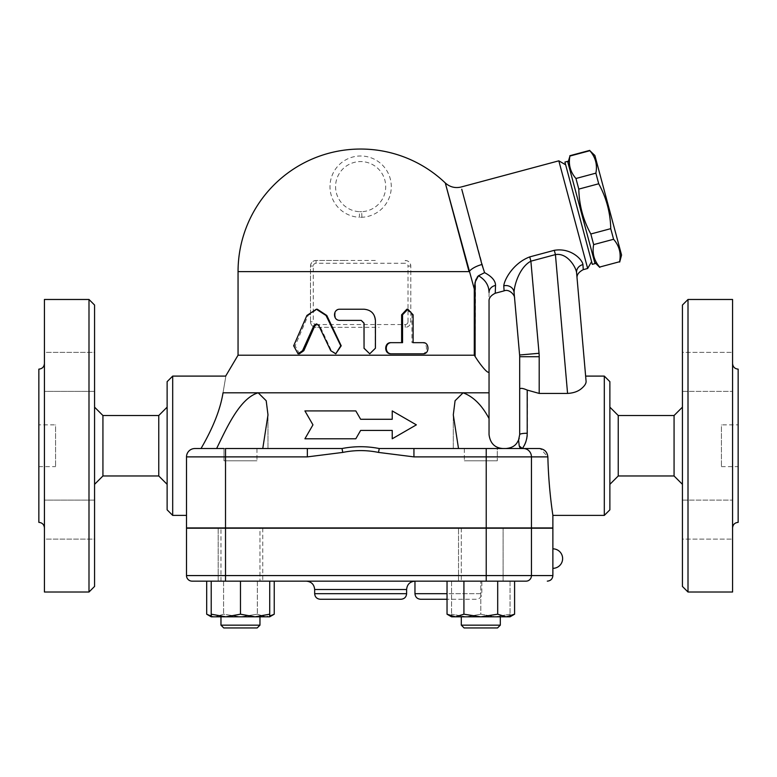 <?xml version="1.0" encoding="UTF-8"?>
<svg xmlns="http://www.w3.org/2000/svg" width="777" height="777" viewBox="0 0 777 777"><rect width="100%" height="100%" fill="white"/><g stroke="black" fill="none" stroke-linecap="round" stroke-linejoin="round"><path stroke-width="0.58" stroke-dasharray="3.88 2.91" d="M172.688 376.097L172.688 515.394M167.123 509.829L167.123 381.662M167.123 484.333L167.123 407.158L167.123 484.333M223.98 448.533L223.98 460.79L256.954 460.79L223.98 460.79L256.954 460.79L223.98 460.79L223.98 448.533L256.954 448.533L223.98 448.533L256.954 448.533L225.515 448.533L225.515 456.886L186.509 456.886A8.362 8.362 0 0 1 194.872 448.533L201.02 448.533L194.872 448.533C189.782 449.048 186.995 451.835 186.509 456.886L186.509 515.394L186.509 456.886C186.995 451.835 189.782 449.048 194.872 448.533L307.342 448.533L201.02 448.533L267.987 448.533L262.772 448.533L267.987 414.889L266.2 400.738L258.197 392.812C239.627 398.212 226.408 428.583 216.618 448.533M223.018 392.812C226.787 370.716 226.787 370.716 223.018 392.812L463.082 392.812L455.079 400.738L453.292 414.889L458.508 448.533L413.937 448.533L539.597 448.543M158.761 415.52L158.761 475.971M102.933 415.52L102.933 475.971M94.571 484.333L94.571 407.158L94.571 484.333M609.877 381.662L609.877 509.829M604.312 515.394L604.312 376.097M609.877 484.333L609.877 407.158L609.877 484.333M523.465 448.533A8.362 7.984 -90 0 1 531.449 456.886L547.863 456.886C548.649 490.277 553.03 515.792 552.874 515.394C553.03 515.792 548.649 490.277 547.863 456.886L540.287 448.591M519.182 438.325L519.687 434.605A7.799 1.408 180 0 1 527.486 433.197C527.447 438.879 525.854 443.988 522.698 448.533L519.182 445.658L520.347 448.533M519.687 434.605L519.687 389.84C519.91 388.024 522.513 388.15 527.486 390.239L539.189 393.424L567.569 393.424C573.426 393.094 578.069 391.472 581.478 388.558C584.663 385.887 586.208 383.469 586.091 381.322M618.239 475.971L618.239 415.52M674.067 415.52L674.067 475.971M682.429 484.333L682.429 407.158L682.429 484.333M738.15 369.133L738.15 522.367M738.15 424.854L738.15 466.637L738.15 424.854L721.435 424.854L721.435 466.637L721.435 424.854M682.429 586.441L682.429 305.05M682.429 371.872L682.429 352.37L682.429 371.872M682.429 352.37L682.429 391.375L682.429 352.37L732.575 352.37L732.575 391.375L732.575 352.37L732.575 391.375L732.575 352.37L682.429 352.37M682.429 519.619L682.429 539.121L682.429 519.619M682.429 539.121L682.429 500.116L682.429 539.121L732.575 539.121L732.575 500.116L732.575 539.121L732.575 500.116L732.575 539.121L682.429 539.121M732.575 299.475L732.575 592.016M688.004 299.475L688.004 592.016M682.429 500.116L732.575 500.116L682.429 500.116M682.429 391.375L732.575 391.375L682.429 391.375M732.575 527.933L732.575 363.558L732.575 527.933M531.449 528.214L531.449 575.572A5.575 5.322 -90 0 1 526.126 581.147L192.084 581.147A5.575 5.575 0 0 1 186.509 575.572L186.509 528.214L552.874 528.214M552.874 548.834L552.874 568.337M186.509 456.886L186.509 527.933L552.874 527.933M240.472 527.933L220.969 527.933L240.472 527.933M461.305 527.933L500.31 527.933L461.305 527.933L500.31 527.933L461.305 527.933L461.305 581.147L500.31 581.147L461.305 581.147L500.31 581.147L461.305 581.147L461.305 527.933M259.965 527.933L220.969 527.933L259.965 527.933L259.965 581.147L220.969 581.147L259.965 581.147L220.969 581.147L259.965 581.147L259.965 528.214M472.086 527.933L249.194 527.933L472.086 528.214M480.808 528.214L503.098 528.214L480.808 528.214M269.716 581.147L211.218 581.147L262.752 581.147L218.182 581.147L218.182 528.214L262.752 528.214L218.182 528.214L262.752 528.214L218.182 528.214L218.182 581.147L269.716 581.147L269.716 614.199L255.089 616.812L269.716 616.812L269.716 614.199M451.554 616.812L451.554 614.199L466.181 616.812L451.554 616.812L495.435 616.812L480.808 614.199L480.808 581.147L451.554 581.147L510.062 581.147L458.527 581.147L503.098 581.147L503.098 528.214L458.527 528.214L503.098 528.214L503.098 581.147L480.808 581.147L480.808 614.199L466.181 616.812L451.554 614.199L451.554 616.812L506.148 616.812L497.698 614.199L480.808 616.812L463.918 614.199L455.477 616.812L447.037 614.199M567.608 161.354L595.017 263.617M567.968 162.704L594.648 262.276L567.968 162.704M599.766 267.395L599.679 267.055C594.026 260.548 592.025 253.069 593.667 244.609L590.821 233.994C583.168 220.008 579.156 205.05 578.797 189.102L575.951 178.496C570.299 171.989 568.288 164.51 569.939 156.051L569.842 155.711M621.561 255.06L594.881 155.487M589.762 150.379L589.86 150.709C595.512 157.216 597.513 164.695 595.872 173.154L598.717 183.77C606.371 197.756 610.382 212.723 610.741 228.661L613.587 239.277C619.24 245.775 621.241 253.263 619.599 261.723L619.687 262.053M599.679 267.055L619.599 261.723M593.667 244.609L613.587 239.277M590.821 233.994L610.741 228.661M578.797 189.102L598.717 183.77M575.951 178.496L595.872 173.154M569.939 156.051L589.86 150.709M564.918 162.082L592.317 264.345M565.637 164.773L591.598 261.655L565.637 164.773M240.472 625.164L220.969 625.164L240.472 625.164M211.218 616.21L215.132 616.812L211.218 616.812L255.089 616.812L240.472 614.199L225.845 616.812L211.218 614.199L211.218 616.812L259.965 616.812L215.132 616.812L223.582 614.199L240.472 616.812L257.352 614.199L265.802 616.812L240.472 616.812L223.582 614.199L215.132 616.812L206.692 614.199M240.472 627.952L223.747 627.952L240.472 627.952M461.305 625.164L500.31 625.164L461.305 625.164L500.31 625.164L500.31 616.812M497.299 460.79L464.325 460.79L497.299 460.79L464.325 460.79L497.299 460.79L497.299 448.533L464.325 448.533L497.299 448.533L464.325 448.533L497.299 448.533L497.299 460.79M500.31 625.164L497.533 627.952L464.092 627.952M514.588 614.199L506.148 616.812L510.062 616.812L510.062 614.199L495.435 616.812L466.181 616.812L480.808 614.199L495.435 616.812L510.062 616.812L495.435 616.812L510.062 614.199L510.062 616.812M211.218 581.147L211.218 614.199M497.698 581.147L463.918 581.147L514.588 581.147L497.698 581.147L497.698 614.199M510.062 581.147L510.062 614.199L510.062 581.147M451.554 581.147L451.554 614.199L451.554 581.147M240.472 581.147L240.472 614.199M463.918 581.147L447.037 581.147L463.918 581.147L463.918 614.199M458.527 581.147L503.098 581.147L458.527 581.147L458.527 528.214L458.527 581.147M220.969 625.164L259.965 625.164L257.187 627.952L223.747 627.952M259.965 616.812L220.969 616.812L259.965 616.812L259.965 625.164M274.242 614.199L265.802 616.812L269.716 616.21M265.802 616.812L269.716 616.812L265.802 616.812L257.352 614.199L240.472 616.812L265.802 616.812M223.582 581.147L223.582 614.199L223.582 581.147L206.692 581.147L257.352 581.147L223.582 581.147M257.352 581.147L257.352 614.199L257.352 581.147L274.242 581.147L257.352 581.147M262.752 528.214L262.752 581.147L262.752 528.214M476.262 599.261L447.037 599.261L476.262 599.261C479.642 598.931 481.507 597.066 481.837 593.686L447.037 593.686M414.967 581.147L306.313 581.147L414.967 581.147M401.039 599.261L320.241 599.261M502.972 448.533L453.292 448.533L502.972 448.533C494.832 447.97 490.18 443.327 489.044 434.605L489.044 418.55C481.925 405.147 473.271 396.561 463.082 392.812L489.044 392.812L489.044 418.55M392.23 438.782L392.23 430.419L360.635 430.419L355.817 438.782L304.914 438.782L312.956 424.854L304.914 410.916L355.817 410.916L360.635 419.279L392.23 419.279L392.23 410.916L416.365 424.854L392.23 438.782M486.227 448.533L486.227 456.886L413.937 456.886L413.937 448.533L458.508 448.533M336.286 353.807L331.4 350.68L319.648 325.514L316.812 323.999M299.436 353.807L295.153 345.794L308.08 315.491L317.298 309.227M423.232 342.667L421.843 342.667C428.001 342.317 428.001 354.147 421.843 353.807L423.232 353.807M411.946 342.667L413.111 342.667L411.946 342.667L411.946 314.802L413.111 314.802M406.837 309.227L411.946 314.802M401.622 342.667L402.554 342.667M361.198 320.377L340.394 320.377C333.333 320.716 333.333 308.887 340.394 309.227L363.986 309.227C370.746 309.887 374.446 313.607 375.097 320.377L375.097 348.232L369.551 353.807M262.772 448.533L307.342 448.533L307.342 456.886L225.515 456.886L225.515 527.933M307.342 448.533L341.997 448.533L342.793 452.418L307.342 456.886M413.937 456.886L378.486 452.418L379.273 448.533L413.937 448.533M341.997 448.533C354.419 446.105 366.851 446.105 379.273 448.533M310.489 321.765L310.489 266.045A5.575 5.575 0 0 1 316.064 260.47L345.959 260.47L316.064 260.47C312.762 260.732 310.907 262.587 310.489 266.045L310.489 321.765C310.907 325.233 312.762 327.088 316.064 327.34A5.575 5.575 0 0 1 310.489 321.765L313.277 321.765A2.787 2.787 0 0 0 316.064 324.553L316.064 327.34L379.069 327.34M375.32 260.47L345.959 260.47M342.21 327.34L316.064 327.34M405.215 260.47A5.575 5.575 0 0 1 410.79 266.045L410.79 321.765A5.575 5.575 0 0 1 405.215 327.34C408.517 327.088 410.373 325.233 410.79 321.765L410.79 266.045C410.373 262.587 408.517 260.732 405.215 260.47L405.215 263.257L316.064 263.257A2.787 2.787 0 0 0 313.277 266.045L313.277 321.765M410.79 271.62L469.046 271.62L445.318 183.09L474.281 288.966L474.281 355.196L475.116 356.497L475.602 280.497M238.053 355.196L474.281 355.196M238.053 271.62L310.489 271.62M361.927 217.259L361.693 211.694A25.078 25.078 0 0 0 382.177 173.805A25.078 25.078 0 0 0 339.102 173.805A25.078 25.078 0 0 0 359.586 211.694L359.353 217.259A30.643 30.643 0 0 1 334.314 170.95A30.643 30.643 0 0 1 386.965 170.95A30.643 30.643 0 0 1 361.927 217.259L359.353 217.259L361.927 217.269M587.665 268.473L558.818 160.829M469.046 271.62A16.715 7.362 165 0 1 481.925 264.51L461.752 189.229L484.595 272.659C491.899 276.525 495.541 280.788 495.532 285.431L495.24 293.24M504.098 290.87L503.778 285.8C504.331 279.73 513.092 263.199 529.739 256.896L554.283 250.32C571.163 247.484 582.4 259.761 582.944 264.588L583.255 269.658M474.281 288.966L475.116 282.138M478.03 276.175L484.595 272.659M476.184 279.021L477.078 277.389M503.778 285.8A8.362 7.595 -5.1 0 1 514.073 292.414C514.121 285.538 519.415 267.278 530.885 261.179L539.044 353.282A39.005 39.005 0 0 1 539.189 356.721L539.189 393.424M529.739 256.896L530.885 261.179L555.429 254.603L554.283 250.32M567.569 393.424L555.429 254.603C567.259 252.457 575.932 267.142 576.583 272.669A8.362 7.595 -5 0 1 582.944 264.588M576.583 272.669L577.088 278.457M478.486 275.748C485.402 279.798 488.927 285.363 489.044 292.424L489.044 301.311L489.044 292.424A8.362 7.178 0 0 1 495.532 285.431M489.044 371.659L489.044 392.812M519.687 389.84L519.687 356.721A19.503 19.503 0 0 0 519.609 355.002L539.044 353.282M505.759 448.533C511.023 448.125 514.762 446.231 516.996 442.841L518.618 439.967L519.182 445.658M514.578 298.193L514.073 292.414L514.578 298.203M38.85 369.133L38.85 522.367M38.85 424.854L38.85 466.637L38.85 424.854L55.565 424.854L55.565 466.637L55.565 424.854M94.571 586.441L94.571 305.05M94.571 371.872L94.571 391.375L94.571 371.872M94.571 352.37L94.571 391.375L94.571 352.37L44.425 352.37L44.425 391.375L94.571 391.375L44.425 391.375L44.425 352.37L44.425 391.375L44.425 352.37L94.571 352.37M94.571 519.619L94.571 500.116L94.571 519.619M94.571 539.121L94.571 500.116L94.571 539.121L44.425 539.121L44.425 500.116L94.571 500.116L44.425 500.116L44.425 539.121L44.425 500.116L44.425 539.121L94.571 539.121M44.425 299.475L44.425 592.016M88.996 299.475L88.996 592.016M44.425 527.933L44.425 363.558L44.425 527.933M527.486 390.239L527.486 433.197M225.515 581.147L225.515 575.572L552.874 575.572M414.967 593.686L481.837 593.686L481.837 581.147M314.666 593.686L406.614 593.686M406.614 589.51L314.666 589.51M486.227 528.214L486.227 581.147M186.509 575.572L225.515 575.572L225.515 528.214M331.4 350.68L330.73 350.68M308.08 315.491L306.886 315.491M295.153 345.794L293.667 345.794M319.648 325.514L318.716 325.514M486.227 527.933L486.227 456.886L531.449 456.886L531.449 527.933M378.486 452.418C366.589 449.99 354.691 449.99 342.793 452.418M310.489 266.045L313.277 266.045M316.064 260.47L316.064 263.257M316.064 324.553L405.215 324.553L405.215 327.34M410.79 266.045L408.003 266.045A2.787 2.787 0 0 0 405.215 263.257M405.215 324.553A2.787 2.787 0 0 0 408.003 321.765L410.79 321.765M408.003 321.765L408.003 266.045M359.586 211.694L361.693 211.694M519.687 356.721L539.189 356.721M721.435 466.637L738.15 466.637M220.969 581.147L220.969 528.214L220.969 581.147M256.954 448.533L256.954 460.79L256.954 448.533M464.325 448.533L464.325 460.79L464.325 448.533M453.292 448.533L453.292 414.889L453.292 448.533M267.987 448.533L267.987 414.889L267.987 448.533M317.298 323.941L316.317 323.941M38.85 466.637L55.565 466.637"/><path stroke-width="1.17" d="M172.688 515.394L172.688 376.097L167.123 381.662L167.123 509.829L172.688 515.394L186.509 515.394M223.018 392.812C220.415 409.236 213.083 427.806 201.02 448.533C213.083 427.806 220.415 409.236 223.018 392.812C226.787 370.716 226.787 370.716 223.018 392.812L258.197 392.812L266.2 400.738L267.987 414.889L262.772 448.533M94.571 407.158L102.933 415.52L102.933 475.971L158.761 475.971L158.761 415.52L167.123 407.158M158.761 475.971L167.123 484.333M102.933 475.971L94.571 484.333M604.312 515.394L609.877 509.829L609.877 381.662L604.312 376.097L604.312 515.394L552.874 515.394L552.874 527.933L186.509 527.933L186.509 456.886A8.362 8.362 0 0 1 194.872 448.533L223.98 448.533M539.189 393.424L539.189 356.721A39.005 39.005 0 0 0 539.044 353.282L530.885 261.179L529.739 256.896C513.082 263.189 504.322 279.749 503.778 285.8A8.362 7.595 174.9 0 1 514.073 292.414C514.121 285.567 519.405 267.269 530.885 261.179L555.429 254.603C567.259 252.467 575.942 267.133 576.583 272.669L586.091 381.322C586.208 383.469 584.663 385.887 581.478 388.558C578.069 391.472 573.426 393.094 567.569 393.424L539.189 393.424L527.214 390.073C522.416 387.995 519.91 387.81 519.687 389.539L519.687 434.605L518.57 440.073L516.996 442.841C514.762 446.231 511.023 448.125 505.759 448.533M520.328 448.533L519.23 445.94L522.329 448.533C525.543 444.036 527.175 438.947 527.214 433.255A7.527 1.35 180 0 0 519.687 434.605M523.465 448.533L539.287 448.533C544.405 449.028 547.261 451.816 547.863 456.886C548.649 490.277 553.03 515.792 552.874 515.394C553.03 515.792 548.649 490.277 547.863 456.886L531.449 456.886A8.362 7.984 -90 0 0 523.465 448.533L379.273 448.533C366.851 446.105 354.429 446.105 341.997 448.533L225.515 448.533L225.515 456.886L307.342 456.886L307.342 448.533M540.287 448.591L539.597 448.543M609.877 407.158L618.239 415.52L618.239 475.971L609.877 484.333M618.239 475.971L674.067 475.971L674.067 415.52L682.429 407.158M674.067 475.971L682.429 484.333M732.575 527.933C732.905 524.553 734.77 522.698 738.15 522.367L738.15 369.133C734.77 368.803 732.905 366.938 732.575 363.558M688.004 299.475L682.429 305.05L682.429 586.441L688.004 592.016L688.004 299.475L732.575 299.475L732.575 592.016L688.004 592.016M531.449 528.214L531.449 575.572L552.874 575.572L552.874 528.214L186.509 528.214L186.509 575.572A5.575 5.575 0 0 0 192.084 581.147L526.126 581.147A5.575 5.322 90 0 0 531.449 575.572L486.227 575.572L486.227 581.147M593.181 256.769L567.608 161.354L564.918 162.082L592.317 264.345L595.017 263.617L593.181 256.769M567.968 162.704L569.939 156.051C568.288 164.51 570.299 171.989 575.951 178.496L578.797 189.102C579.156 205.05 583.168 220.008 590.821 233.994L593.667 244.609C592.025 253.069 594.026 260.548 599.679 267.055L619.599 261.723C621.241 253.263 619.24 245.775 613.587 239.277L610.741 228.661C610.382 212.723 606.371 197.756 598.717 183.77L595.872 173.154C597.513 164.695 595.512 157.216 589.86 150.709L594.881 155.487L621.561 255.06L619.687 262.053M599.679 267.055L619.599 261.723M593.667 244.609L613.587 239.277M590.821 233.994L610.741 228.661M578.797 189.102L598.717 183.77M575.951 178.496L595.872 173.154M569.939 156.051L589.86 150.709M259.965 625.164L220.969 625.164L220.969 616.812L220.969 625.164L223.747 627.952L257.187 627.952L259.965 625.164L259.965 616.812M500.31 625.164L461.305 625.164L461.305 616.812L461.305 625.164L464.092 627.952L497.533 627.952L500.31 625.164L500.31 616.812M255.089 616.812L269.716 614.199L269.716 616.812L225.845 616.812L240.472 614.199L255.089 616.812M211.218 616.812L211.218 614.199L225.845 616.812L211.218 616.812L206.692 614.199L211.218 616.21M514.588 614.199L510.062 616.812L506.148 616.812L514.588 614.199L514.588 581.147M447.037 614.199L455.477 616.812L451.554 616.812L447.037 614.199L447.037 581.147M480.808 616.812L497.698 614.199L506.148 616.812L455.477 616.812L463.918 614.199L480.808 616.812M211.218 581.147L211.218 614.199M240.472 581.147L240.472 614.199M269.716 581.147L269.716 614.199M497.698 581.147L497.698 614.199M463.918 581.147L463.918 614.199M269.716 616.21L274.242 614.199L274.242 581.147M206.692 581.147L206.692 614.199M447.037 599.261L420.542 599.261L447.037 599.261M314.666 593.686C314.996 597.066 316.861 598.931 320.241 599.261L401.039 599.261C404.419 598.931 406.284 597.066 406.614 593.686L314.666 593.686L314.666 589.51L406.614 589.51C407.109 584.43 409.887 581.643 414.967 581.147L414.967 593.686C415.297 597.066 417.152 598.931 420.542 599.261M406.614 589.51L406.614 593.686M458.508 448.533L453.292 414.889L455.079 400.738L463.082 392.812C473.271 396.561 481.925 405.147 489.044 418.55L489.044 434.605C490.18 443.327 494.832 447.97 502.972 448.533M489.044 418.55L489.044 392.812L258.197 392.812C239.627 398.212 226.408 428.583 216.618 448.533M304.914 410.916L312.956 424.854L304.914 438.782L355.817 438.782L360.635 430.419L392.23 430.419L392.23 438.782L416.365 424.854L392.23 410.916L392.23 419.279L360.635 419.279L355.817 410.916L304.914 410.916M330.73 350.68L335.732 353.807L340.773 345.794L326.039 315.491L316.317 309.227L306.886 315.491L293.667 345.794L298.047 353.807L302.535 350.68L313.927 325.514L316.317 323.941L318.716 325.514L330.73 350.68M316.317 309.227L317.298 309.227L326.806 315.491L341.21 345.794L335.732 353.807M316.812 323.999L314.967 325.514L303.826 350.68L299.436 353.807L298.047 353.807M423.232 342.667C429.526 342.317 429.526 354.147 423.232 353.807L391.657 353.807C384.498 354.147 384.498 342.317 391.657 342.667L402.554 342.667L402.554 314.802L407.886 309.227L413.111 314.802L413.111 342.667L423.232 342.667M421.843 342.667L413.111 342.667M421.843 353.807L390.967 353.807C383.974 354.147 383.974 342.317 390.967 342.667L401.622 342.667L401.622 314.802L406.837 309.227L407.886 309.227M390.967 342.667L391.657 342.667M390.967 353.807L391.657 353.807M364.054 348.232L369.745 353.807L375.417 348.232L375.417 320.377C374.757 313.607 370.969 309.887 364.054 309.227L339.938 309.227C332.711 308.887 332.711 320.716 339.938 320.377L361.208 320.377L364.054 323.164L364.054 348.232L363.986 323.164L361.198 320.377M369.745 353.807L363.986 348.232M307.342 456.886L342.793 452.418L341.997 448.533M413.937 448.533L413.937 456.886L486.227 456.886L486.227 448.533M379.273 448.533L378.486 452.418L413.937 456.886M474.281 355.196L474.281 288.966L445.318 183.09L469.046 271.62A16.715 7.362 165 0 1 481.925 264.51L484.595 272.659C491.89 276.534 495.532 280.798 495.532 285.431L495.24 293.24C490.841 295.474 488.782 298.164 489.044 301.311L489.044 371.659C488.335 375.038 479.623 363.811 475.116 356.497L474.281 355.196L238.053 355.196L225.67 376.097L172.688 376.097M469.046 271.62L238.053 271.62L238.053 355.196M565.637 164.773L558.818 160.829L587.665 268.473L591.598 261.655M481.925 264.51L461.752 189.229L482.012 264.85M238.053 271.62A122.591 122.591 0 0 1 445.289 182.954C449.873 187.063 455.157 188.413 461.149 187.004L558.818 160.829M587.665 268.473L583.255 269.658L582.944 264.588C582.42 259.751 571.163 247.504 554.283 250.32L529.739 256.896M503.778 285.8L504.098 290.87L495.24 293.24M475.602 280.497L476.184 279.021M477.078 277.389L478.03 276.175M484.595 272.659L478.486 275.748L475.116 282.138L474.281 288.966M478.486 275.748C485.402 279.807 488.918 285.363 489.044 292.424A8.362 7.178 -0 0 1 495.532 285.431M475.116 282.138L475.116 356.497C479.623 363.811 488.335 375.038 489.044 371.659L489.044 301.311M567.569 393.424L555.429 254.603L554.283 250.32M514.073 292.414C514.753 300.077 514.753 300.077 514.073 292.414L519.609 355.002A19.503 19.503 0 0 1 519.687 356.721L519.687 389.539M583.255 269.648C578.603 272.096 576.553 275.029 577.088 278.457L576.583 272.669A8.362 7.595 175 0 1 582.944 264.588M586.091 381.322L576.583 272.669M489.044 392.812L489.044 371.659M519.23 445.94L518.57 440.073M518.618 439.967L519.182 438.325M539.044 353.282L519.609 355.002L514.578 298.193M44.425 527.933C44.095 524.553 42.23 522.698 38.85 522.367L38.85 369.133C42.23 368.803 44.095 366.938 44.425 363.558M88.996 299.475L94.571 305.05L94.571 586.441L88.996 592.016L44.425 592.016L44.425 299.475L88.996 299.475L88.996 592.016M527.214 433.255L527.214 390.073M447.037 593.686L414.967 593.686M192.084 581.147A5.575 5.575 0 0 1 186.509 575.572L225.515 575.572L225.515 581.147M486.227 528.214L486.227 575.572L225.515 575.572L225.515 528.214M326.806 315.491L326.039 315.491M303.826 350.68L302.535 350.68M314.967 325.514L313.927 325.514M401.622 314.802L402.554 314.802M225.515 527.933L225.515 456.886L186.509 456.886A8.362 8.362 0 0 1 194.872 448.533M486.227 527.933L486.227 456.886L531.449 456.886L531.449 527.933M342.793 452.418C354.691 449.99 366.589 449.99 378.486 452.418M539.189 356.721L519.687 356.721M102.933 415.52L158.761 415.52M604.312 376.097L585.635 376.097M618.239 415.52L674.067 415.52M594.648 262.276L599.766 267.395M569.842 155.711L589.762 150.379M464.092 627.952L461.305 625.164M223.747 627.952L220.969 625.164M269.716 616.812L274.242 614.199M552.874 575.572C552.544 578.962 550.689 580.817 547.309 581.147M552.874 568.337A9.751 9.751 0 0 0 562.626 558.585A9.751 9.751 0 0 0 552.874 548.834M314.666 589.51C314.17 584.43 311.392 581.643 306.313 581.147M504.098 290.86C509.275 288.597 515.073 295.26 514.578 298.203"/></g></svg>
